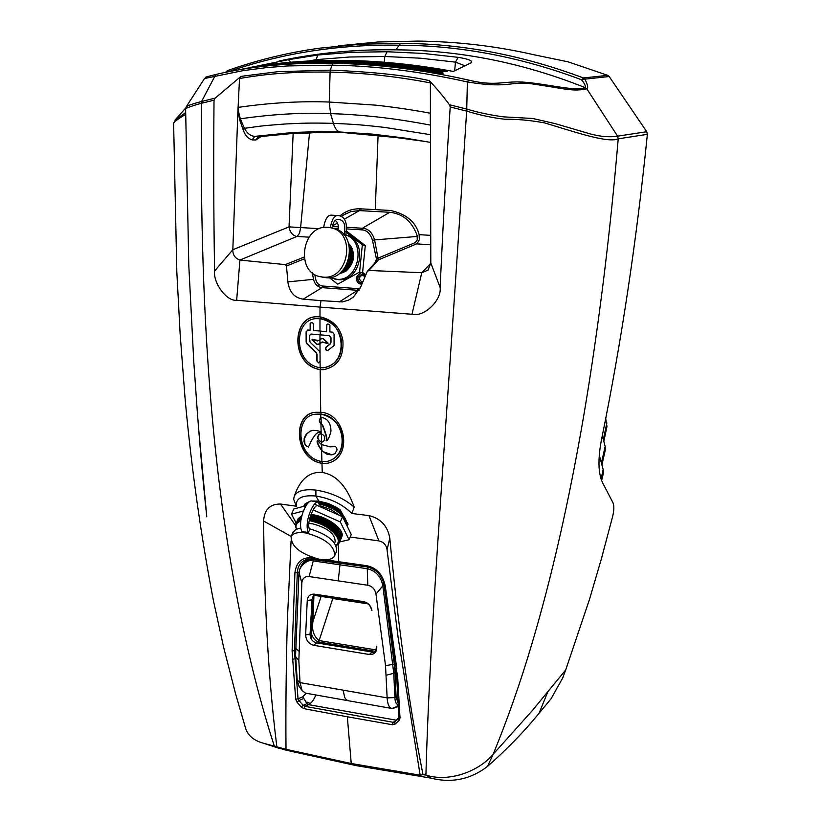 <?xml version="1.0" encoding="UTF-8"?>
<svg xmlns="http://www.w3.org/2000/svg" width="821" height="821" viewBox="0 0 821 821"><rect width="100%" height="100%" fill="white"/><g stroke="black" fill="none" stroke-linecap="round" stroke-linejoin="round"><path stroke-width="1.23" d="M601.937 464.83L605.231 450.298L605.159 446.419L602.296 435.725M360.963 208.852L360.912 210.679M359.608 208.78L359.567 210.607M358.869 288.705L358.88 290.306M603.815 441.277L606.965 426.581L605.734 418.71M466.913 110.178L466.349 110.158M312.062 339.278L312.083 339.986M345.497 213.778L345.528 212.116M601.619 480.624L603.24 473.84L603.199 469.745L599.268 455.05M317.532 340.982L312.585 339.596L316.793 344.143L318.312 344.276L319.944 343.065L319.944 339.853L317.665 340.807M319.944 343.065L322.355 341.936L327.374 343.322L327.548 342.829L323.115 338.765L321.658 338.58L319.944 339.853M226.452 71.591L227.396 70.78L227.017 72.022M225.58 72.32L227.735 70.534C257.414 59.974 288.222 52.503 320.169 48.121C288.879 52.349 258.122 59.81 227.889 70.493L227.396 70.78M227.089 71.478L226.504 71.54L226.914 71.078M585.24 87.59L585.157 87.621C576.804 91.726 547.545 84.111 526.045 82.336C504.217 80.232 496.746 87.047 468.555 80.068C421.44 69.508 376.357 63.935 333.285 63.34L331.91 65.167C374.715 65.742 419.87 71.335 467.375 81.946C512.571 89.366 509.359 79.678 537.067 84.645C565.197 88.791 573.14 91.757 586.666 88.791L585.24 87.59C585.835 86.092 584.603 83.485 581.555 79.781L584.891 79.144L583.403 77.944C522.3 55.038 461.33 43.503 400.484 43.349L399.16 45.206C459.863 45.391 520.658 56.916 581.555 79.781L583.403 77.944L607.735 75.347L568.111 61.842L533.558 54.668C495.935 46.089 457.43 41.563 418.022 41.091L377.527 42.015L338.396 45.822M361.035 272.439L356.653 276.831L357.987 277.2C357.422 280.474 358.551 282.445 361.373 283.122L362.359 283.06M362.42 282.886L361.507 282.937C358.767 282.342 357.597 280.433 357.987 277.2L362.379 273.67L365.448 275.753M317.553 440.682C316.752 441.739 318.189 444.992 321.853 450.452L321.699 444.705M333.275 446.244L330.083 446.87M321.853 450.452L323.105 451.673L332.084 454.813M321.914 461.566L321.586 450.493L326.44 453.992L331.15 454.896L334.917 453.756L337.041 449.959L336.672 447.856L335.522 446.583L330.258 446.84L321.422 444.52L321.36 442.057C317.388 439.871 316.629 437.306 319.092 434.381L321.155 433.868L320.929 423.615L322.468 425.391C326.368 435.643 327.558 440.795 326.04 440.867C327.62 441.123 329.272 437.839 330.986 431.025C330.781 423.287 327.753 418.772 321.904 417.479L320.816 417.786L320.744 414.143L316.598 414.174C294.318 414.225 295.56 457.4 321.914 461.566L327.076 461.453C351.388 455.799 344.061 415.488 320.744 414.143M321.586 450.493C317.789 444.808 316.393 441.534 317.388 440.661L321.422 444.52M321.196 423.585L321.083 417.756C319.051 419.87 319.092 421.809 321.196 423.585L322.735 425.36C326.748 435.489 327.887 440.651 326.163 440.836M321.083 417.756L322.15 417.448M320.929 423.615C318.825 421.84 318.784 419.89 320.816 417.786M321.155 433.868C325.024 435.407 325.783 437.973 323.433 441.554L321.36 442.057M310.092 431.107L312.77 430.348C318.291 430.532 320.816 431.333 320.344 432.739L319.626 432.811C317.45 431.743 314.556 434.699 310.943 441.657L308.429 447.024L305.402 445.331L303.996 441.688L304.191 438.568L305.515 435.202L310.092 431.107M313.201 430.307L310.369 431.076L306.951 433.57L304.488 438.424L304.94 444.089L306.243 445.947L308.501 447.014M321.965 463.372C293.559 458.775 292.276 412.409 316.29 412.327L320.713 412.306L320.149 369.624C290.029 365.037 291.629 315.069 317.737 316.783L319.985 316.834L320.016 307.095L236.664 300.26C226.832 301.574 213.101 283.194 214.599 271.033C213.676 217.144 213.481 160.198 214.024 100.193L201.925 103.159L201.976 101.363L215.164 98.13L240.984 76.374L239.527 78.498L237.926 110.773L232.825 249.728C232.702 254.838 235.063 258.287 239.917 260.062L285.318 264.619L286.478 266.004L287.884 281.88C289.31 292.091 294.411 297.859 303.195 299.162L321.011 300.64L320.016 307.095L411.978 314.269C423.687 317.583 441.821 300.465 440.138 287.463C443.022 224.338 446.378 164.179 450.216 106.966L466.646 111.112C480.193 115.248 492.98 117.957 505.018 119.25C516.686 119.035 529.853 120.235 544.497 122.873C572.093 131.032 607.448 143.542 618.213 138.831C609.859 237.012 598.345 329.416 583.69 416.042C568.984 501.621 551.517 578.21 531.31 645.799C520.104 683.452 507.388 719.596 493.185 754.232C478.664 771.637 448.8 782.454 425.914 775.086L423.01 774.665C414.831 733.707 407.657 689.609 401.49 642.391C397.61 613.349 393.711 578.6 389.78 538.155C387.666 525.984 380.728 518.462 368.957 515.609L351.86 513.474L354.179 507.07C346.811 486.268 336.179 474.733 322.263 472.475L321.965 463.372L327.569 463.239C353.83 457.543 345.477 413.209 320.713 412.306M316.968 412.255L316.557 412.306C292.553 412.378 293.826 458.734 322.232 463.331L322.181 461.597M317.245 414.102L321.011 414.123L320.98 412.337M326.799 461.494L327.343 461.412C338.95 458.128 343.886 449.344 342.152 435.048C339.648 423.964 332.597 416.996 321.011 414.123M322.232 463.331L326.994 463.331M306.377 331.746L307.721 330.011L306.377 331.746L306.418 342.111L307.054 343.66L306.141 342.121L306.1 331.756M312.555 340.233L316.998 344.297M307.721 330.011L310.153 330.216L310.143 323.607L310.964 322.725L312.596 322.858L313.406 323.874L313.417 330.504L319.974 331.068L319.974 318.743L317.85 318.681C293.713 317.029 292.102 363.477 320.128 367.757L323.341 367.787C350.341 363.908 344.44 319.133 319.974 318.743M326.573 331.633L326.85 324.983L326.573 331.633L319.974 331.068M312.391 340.274L312.196 339.289L318.651 340.602L319.985 339.617L319.974 334.845L329.067 335.635L330.73 337.677L330.73 342.449L330.083 343.886L326.009 347.098C324.972 349.489 325.65 350.546 328.041 350.269L334.065 345.538L334.065 334.168L332.392 332.125L329.898 331.92L329.909 325.27L329.077 324.244L327.415 324.11L326.584 324.993M329.067 335.635L320.252 334.845L320.241 331.089M327.497 324.121L326.85 324.983M329.334 335.635L330.996 337.667L330.996 342.439L330.35 343.886L325.865 347.601L325.875 349.51L327.353 350.557M319.985 339.617L321.586 338.437L323.258 338.632L328.092 343.055L327.877 343.64L322.396 342.131L318.456 344.43L316.732 344.276M320.128 367.757L319.995 343.301M320.252 334.845L310.974 334.065L309.353 335.81L310.02 342.1L319.39 351.224L320.036 352.773M311.251 334.055L319.974 334.845M320.077 361.199L318.692 362.923L316.814 360.901L318.794 362.913M311.046 322.735L310.42 323.597L310.153 330.186M316.814 360.901L316.393 352.763L307.054 343.66M316.393 352.763L317.039 354.313L317.08 360.881M316.126 352.773L306.787 343.66M318.425 316.773L318.014 316.783C291.907 315.069 290.306 365.017 320.416 369.614L320.395 367.777M318.497 318.671L320.252 318.743L320.252 316.865M323.074 367.808L323.607 367.767C336.456 365.088 342.419 356.098 341.505 340.787C339.289 328.708 332.197 321.36 320.252 318.743M320.416 369.614L323.074 369.696M320.149 369.624L323.638 369.655C337.482 366.792 343.896 357.063 342.88 340.469C340.489 327.62 332.854 319.738 319.985 316.834M430.296 122.391L430.307 113.226C411.649 109.737 393.3 107.038 375.259 105.119L329.231 102.04L330.104 72.104C362.328 72.7 395.753 76.291 430.368 82.88L430.799 262.997L427.998 270.181L421.768 272.716L368.855 270.458L378.625 259.723L376.839 260.883M272.654 746.238L286.016 750.158L356.222 765.624L430.974 778.144C451.745 783.316 470.597 779.396 487.52 766.393L493.185 754.232L532.726 710.103L565.71 669.936L589.632 598.95L601.567 558.167L612.63 516.512C614.118 510.272 614.241 505.695 612.979 502.77L602.696 482.933C598.15 473.573 597.77 459.021 601.567 439.276C621.312 342.655 636.583 241.005 647.369 134.326L646.753 131.729L609.203 76.527L607.735 75.347M295.704 699.256L297.028 702.212L298.957 700.539L298.033 698.825L295.704 699.256L292.102 650.909L294.924 572.668L297.305 572.555C297.89 565.166 301.42 560.681 307.906 559.08L312.021 559.009M294.924 572.668C296.371 562.159 301.892 557.202 311.508 557.787L312.257 559.039L309.538 559.337C303.77 560.897 300.26 565.289 299.008 572.514L295.539 656.359M311.508 557.787L315.151 558.321M325.475 559.819L338.714 561.728L339.289 562.97L366.977 566.901M297.028 702.212L301.225 707.025L303.924 708.656L347.334 716.784L392.407 724.738L395.127 724.06L399.027 720.612L400.022 717.995L397.682 677.233L391.083 636.254L384.269 585.681L385.275 586.009C382.76 574.433 376.511 567.65 366.525 565.679L338.714 561.728L338.314 544.323M396.779 668.448L385.275 586.009M400.022 717.995L399.006 717.318M399.027 720.612L398.678 718.478M395.127 724.06L394.706 721.977L398.534 718.601M394.665 722.018L393.197 722.306L392.407 724.738M292.102 650.909L294.452 650.694L298.033 698.825L302.775 696.783L307.023 703.648L308.563 704.654C311.621 702.95 314.033 699.718 315.798 694.956M301.225 707.025L303.154 705.342L304.827 706.306L393.197 722.306L396.379 720.499M240.984 76.374L277.714 71.704L330.411 70.144L331.91 65.167L287.812 65.937L266.599 67.609L243.067 70.637L204.521 78.508L186.326 106.638C188.06 105.427 193.151 103.703 201.586 101.465L201.525 103.272C195.921 104.636 184.325 108.536 185.618 108.895L186.254 106.761M185.638 114.365C177.49 119.25 173.477 122.267 173.621 123.437L173.621 123.663M185.628 112.641L175.14 119.907M259.682 136.584L254.736 136.389C250.497 136.019 247.07 133.341 244.442 128.333L240.327 118.819C272.5 114.181 302.59 112.436 330.576 113.606C345.128 114.078 358.172 114.95 376.028 116.818C392.335 118.563 410.428 121.313 430.296 125.079M430.286 134.675L384.885 127.44C365.006 125.213 356.919 124.34 333.418 123.376C310.297 122.74 301.564 123.16 284.21 124.053C257.076 126.229 265.655 125.5 244.442 128.333L242.883 129C244.74 134.942 247.819 138.575 252.139 139.909L255.885 139.981L261.263 136.45M252.139 139.909L254.736 136.389L293.21 132.468L316.844 131.678L339.997 131.996L372.467 134.121L405.902 138.215L430.296 142.361L405.902 138.215M453.346 71.448L446.029 70.124C409.299 63.966 376.1 60.754 346.441 60.497C318.497 59.83 290.254 61.493 261.704 65.485L255.659 66.706M307.629 61.914L346.031 61.38C378.05 61.862 411.239 65.075 445.587 71.017L446.552 71.355M454.69 70.791L455.439 62.129L420.568 58.209L384.792 56.485L384.29 62.263M317.881 55.007L316.023 59.656L349.51 57.008L384.792 56.485L387.081 51.744L351.583 52.308L317.881 55.007L288.233 59.717L249.42 67.681M290.665 62.18L288.233 59.717M308.665 61.011L316.023 59.656L315.921 60.713M465.035 65.803L455.439 62.129L458.169 57.337C468.196 58.958 472.639 60.713 471.521 62.612L453.377 71.437C416.555 64.623 380.975 60.98 346.667 60.487L346.852 60.508M387.081 51.744L423.072 53.427L458.169 57.337M646.753 131.729L617.587 136.163L586.779 88.76C588.441 88.114 587.805 84.912 584.891 79.144L609.203 76.527M565.71 669.936L562.559 678.249L551.004 698.866L539.048 713.254C524.137 731.624 506.957 749.337 487.52 766.393M647.369 134.326L618.346 138.811L617.464 136.173C609.418 137.425 600.315 136.655 590.145 133.874L555.15 123.622L532.706 118.47L503.889 116.88C490.896 115.207 478.694 112.651 467.272 109.203L466.646 111.112C450.78 361.435 438.178 523.069 431.446 646.743C428.798 694.176 426.951 736.96 425.914 775.086L430.974 778.144M586.666 88.791L585.157 87.621C523.008 62.807 459.934 50.214 395.958 49.835L399.16 45.206C339.104 44.18 282.106 53.047 228.176 71.786M204.521 78.508L204.521 78.508C208.318 76.271 200.037 78.6 215.769 74.495L201.586 101.465M333.285 63.34C292.861 62.529 255.731 65.783 221.896 73.1L215.79 74.495L221.896 73.1M245.961 68.625L246.269 68.317C274.204 63.597 305.135 61.524 339.083 62.088C371.821 62.57 405.943 65.967 441.462 72.279L443.217 73.131L441.78 73.818L438.034 73.736M441.78 73.818L437.993 73.705C402.095 67.199 367.439 63.699 334.024 63.186L333.973 63.186C367.192 63.679 401.838 67.189 437.921 73.716M239.65 69.652L239.835 69.621C268.077 64.756 299.46 62.612 333.973 63.186M246.269 68.317L239.404 69.641M299.408 63.535L338.673 62.971C371.574 63.484 405.697 66.881 441.031 73.172L442.15 73.644M440.928 73.931L441.462 72.279M443.217 73.131L442.293 73.572M445.485 71.766L446.029 70.124M446.347 71.632L447.763 70.955L446.347 71.632L442.519 71.53C407.452 65.372 373.74 62.057 341.392 61.585C307.813 61.041 277.221 63.063 249.615 67.65L249.615 67.65C278.37 62.981 308.973 60.959 341.444 61.585L341.392 61.585M446.152 71.16L446.86 70.308L447.763 70.955M255.013 66.799L249.974 67.384M293.159 133.259L289.023 226.873C289.946 232.24 292.533 235.453 296.792 236.51L239.917 260.062L236.664 300.26M426.551 141.664L375.259 134.644L343.27 132.571C327.343 132.048 315.49 132.099 298.762 132.889L258.256 136.789L255.885 139.981M239.434 119.199L240.327 118.819L238.336 110.743L239.434 119.199L242.883 129M374.745 263.161L376.192 259.929L378.029 258.163L415.231 242.616L417.068 243.642L419.315 239.855L419.141 234.652C415.919 222.039 406.364 213.983 390.478 210.463L375.269 209.632L378.101 134.921M340.099 215.841C345.713 210.987 352.394 208.637 360.173 208.801L375.269 209.632M318.076 132.294L309.486 133.023L300.609 227.571L289.023 226.873L232.825 249.728L214.599 271.033M309.538 132.479L309.486 133.023L293.374 133.279M287.884 281.88L313.53 279.345C314.854 284.394 317.676 287.155 322.017 287.637L322.715 286.026L358.305 288.684L357.607 290.306L359.054 290.295M344.389 219.135L359.475 210.607L351.039 211.531L343.055 215.256M376.86 260.842L372.467 240.235L374.581 239.917L378.029 258.163L379.435 259.457L416.627 243.878L430.666 244.781M379.435 259.457L378.625 259.723L377.639 258.42M415.231 242.616L417.304 239.906L417.068 235.278C411.855 221.311 402.752 213.634 389.78 212.28L359.475 210.607M417.355 236.438L374.581 239.917C372.252 232.374 368.188 228.484 362.389 228.238L346.657 227.304M372.467 240.235C370.271 233.472 366.679 230.013 361.692 229.839L362.389 228.238L389.78 212.28M365.899 274.666L362.595 272.418M314.761 274.481L315.613 279.027C316.608 283.173 318.979 285.503 322.715 286.026M358.305 288.684L359.957 288.623M313.53 279.345L312.278 272.736M214.024 100.193L215.164 98.13M238.336 110.743L238.09 107.397C270.171 102.758 300.558 100.973 329.231 102.04L330.576 113.606L333.418 123.376C334.989 128.487 337.185 131.35 339.997 131.996M467.272 109.203L449.426 104.729C443.34 96.437 436.618 88.391 429.26 80.591C406.056 75.409 373.114 71.93 330.411 70.144L330.104 72.104C287.299 71.53 262.433 74.608 239.527 78.498M226.411 71.54L226.873 72.053M320.169 48.121L360.286 44.221L400.484 43.349M244.566 724.789L245.079 726.493C247.029 734.723 253.001 740.265 262.977 743.108L286.006 749.327L351.234 763.509L420.157 775.198L423.01 774.665M310.143 703.679L307.803 702.253L306.017 702.263M201.925 103.159L201.525 103.272C199.113 337.698 215.831 493 240.625 616.037C250.395 663.44 261.601 706.717 274.245 745.879L286.016 750.158M351.86 513.474C342.542 504.238 330.565 498.429 315.921 496.038C302.138 494.817 295.622 498.203 296.381 506.208L280.495 504.032C269.965 503.95 264.331 509.615 263.613 521.027C263.962 558.496 264.855 591.695 266.302 620.625C268.446 665.636 271.956 707.599 276.81 746.515M286.006 749.327C285.657 708.307 286.119 665.133 287.391 619.814L291.065 541.039M398.944 717.965L398.134 718.939M396.656 720.253L308.563 704.654L304.827 706.306L303.924 708.656M291.424 535.887L293.189 531.916M311.98 501.026L318.784 501.108L315.921 496.038L315.859 490.086C330.781 492.426 343.558 498.09 354.179 507.07M296.381 506.208L293.641 499.25L294.216 496.397C296.668 490.979 303.883 488.864 315.859 490.086M295.293 493.462L295.776 492.169C301.697 478.027 310.533 471.47 322.263 472.475M346.965 525.758L348.094 524.209L347.098 522.402M343.157 515.249L340.11 509.728L336.005 507.07L328.287 503.489L318.784 501.108M420.157 775.198L398.123 637.517L387.06 549.793C386.301 544.949 383.581 541.973 378.902 540.885L350.198 537.037M617.464 136.173L618.346 138.811M449.426 104.729L450.216 106.966M468.555 80.068L467.375 81.946L466.739 109.06L466.123 110.968M430.368 82.88L429.26 80.591M353.44 296.997L360.573 287.268L367.172 271.669L368.855 270.458M353.081 297.294L348.504 300.168L342.408 301.912L321.011 300.64M295.355 650.335L294.452 650.694L297.305 572.555L299.029 572.288M306.202 693.252L302.775 696.783M320.59 433.857L319.359 434.35C316.896 437.275 317.655 439.84 321.627 442.026L322.222 442.037M321.627 442.026L321.432 433.909M331.13 597.934L332.854 598.201M392.192 649.052L392.746 647.738M312.062 621.815L312.955 621.446C311.621 629.953 313.663 636.326 319.112 640.585L318.979 642.073L375.341 651.33M311.292 633.699C313.191 638.594 315.746 641.386 318.979 642.073M347.129 523.562L347.755 524.691L348.083 524.178M340.9 512.273L339.094 509.01M344.635 271.299L345.282 271.228M343.783 271.094L341.926 271.012M345.354 271.176L343.301 271.33M348.74 243.539C355.893 253.391 354.99 262.587 346.031 271.135M349.028 244.586C354.918 254.448 353.625 263.223 345.169 270.93L345.189 270.93M349.377 246.074C353.82 255.7 352.137 263.921 344.317 270.725L342.285 270.868M349.366 246.033C353.841 255.67 352.168 263.9 344.327 270.735L342.183 270.981M349.715 248.24C352.537 257.291 350.454 264.711 343.455 270.52L342.562 270.591M348.761 259.539L346.924 264.259M344.451 271.72L341.105 272.018M344.871 271.474L344.163 271.535M342.511 270.643L343.455 270.52M349.91 251.678C350.885 259.508 348.443 265.727 342.593 270.325C348.484 265.706 350.926 259.457 349.91 251.585M344.502 231.009L362.328 244.802L359.598 272.1L337.677 284.189L329.283 277.59M346.308 230.917L365.283 245.582L362.328 244.802M365.283 245.582L362.554 272.798L359.598 272.1M330.011 277.488L338.129 279.622C361.568 282.588 368.732 239.065 345.395 234.878L345.395 234.878M334.516 278.996L336.405 279.243C359.588 282.188 367.11 239.27 344.122 234.519L343.568 234.385M322.253 277.108L325.67 277.672C351.296 280.915 359.198 233.164 333.675 228.515L332.382 228.166M327.877 227.335C301.584 224.574 294.893 273.28 320.96 276.81L323.012 277.077C348.689 280.33 356.601 232.446 331.027 227.797L327.877 227.335M339.525 273.342C351.86 272.418 358.182 252.56 348.833 243.858M337.985 230.116C338.888 225.775 337.985 222.563 335.286 220.469M343.352 234.149L344.122 234.19C345.98 225.118 344.143 220.192 338.611 219.433C335.173 219.104 333.018 221.998 332.136 228.094L338.201 228.433M330.689 227.715L330.37 227.633C331.838 218.971 334.64 214.958 338.796 215.584C345.333 217.001 347.683 223.353 345.836 234.662L344.461 234.611M338.796 215.584L332.177 215.205C328 214.579 325.178 218.581 323.72 227.232L323.69 227.55M341.054 538.535C344.974 531.361 326.05 517.189 310.451 516.06M301.605 516.82L297.346 520.36M340.694 533.342C336.056 523.993 326.04 518.03 310.656 515.455M341.31 537.765L341.618 537.201C345.846 530.099 326.655 515.629 310.974 514.582M301.964 515.465L297.725 519.642M341.618 537.201L341.628 537.17C345.826 530.017 326.696 515.629 310.985 514.562M301.974 515.444L297.982 518.913M340.417 540.023C344.307 532.891 325.578 518.8 309.979 517.569C326.224 518.862 345.384 533.948 340.038 540.741M296.422 522.608L301.276 518.225L296.699 521.848M340.068 534.84C335.471 525.553 325.506 519.59 310.153 516.963M340.674 539.253C346.052 532.418 326.696 517.251 310.441 516.091M301.594 516.85L297.079 521.13M339.781 541.511C343.63 534.43 325.167 520.452 309.568 519.088M296.36 528.929C294.534 524.301 296.083 521.191 301.009 519.59L296.042 523.326M339.432 536.349C334.917 527.144 325.013 521.181 309.722 518.472M301.03 519.457L300.363 519.775M339.401 542.229C344.707 535.497 325.814 520.514 309.558 519.118M338.796 537.847C334.383 528.755 324.562 522.803 309.363 519.991M300.814 520.771L297.838 522.669M300.763 521.13C297.028 522.31 295.488 524.598 296.155 528.006L296.412 529.124M336.015 545.339C339.75 542.312 338.868 537.991 333.367 532.377C337.605 536.431 339.135 539.961 337.975 542.968M336.261 545.842L339.083 543.153C343.517 536.031 324.767 522.72 310.102 520.771C319.348 522.659 327.107 526.528 333.367 532.377M339.165 542.958C339.011 533.086 329.324 525.676 310.112 520.74L309.23 520.627M309.23 520.647L310.102 520.771M340.818 511.021C331.776 504.279 322.355 500.984 312.555 501.118M309.332 501.631L305.073 503.837L303.565 506.393L307.618 503.427M346.719 525.255L346.852 524.927C346.657 515.372 337.431 508.086 319.164 503.057M323.967 508.466L332.844 512.417M320.395 505.818L331.109 509.656L340.027 515.609M319.677 504.053C335.707 508.415 344.471 514.962 345.959 523.716M318.538 502.298C327.907 503.848 335.779 507.563 342.152 513.443M340.068 510.775C332.043 504.802 323.515 501.682 314.494 501.436M308.255 502.657L306.151 504.063M336.692 514.131L320.046 506.721M339.545 541.993L349.058 539.725L340.294 521.961L313.16 509.892M303.493 511.001L291.476 514.151L296.165 523.059M349.058 539.725L351.265 534.533L342.542 516.727L340.294 521.961M314.402 504.207L342.542 516.727M291.476 514.151L293.764 508.989L306.069 505.726M300.763 528.108L295.868 529.391L292.994 532.336M306.028 532.993C298.115 531.844 293.159 533.014 291.147 536.524C290.962 546.427 300.424 554.021 319.543 559.327C327.558 560.558 332.587 559.368 334.65 555.776C334.824 545.914 325.28 538.319 306.028 532.993M302.077 531.495L308.388 532.542C303.842 522.915 312.75 501.764 317.901 501.98L320.99 507.142M308.84 523.47L312.709 523.829C327.846 527.985 335.317 533.989 335.142 541.829L334.609 543.081M317.296 505.603C313.981 504.956 305.905 523.819 309.702 529.535L308.388 532.542M317.758 501.959L311.354 500.933C306.171 500.707 297.243 521.817 301.82 531.444L301.974 531.731M334.763 555.499L336.559 551.281C337.01 541.86 327.938 534.338 309.353 528.734M305.104 531.998L301.82 531.444M299.183 572.791C298.464 566.685 308.46 558.352 313.068 560.887L313.766 559.275M398.349 706.563L391.771 708.461C389.021 707.548 387.481 704.028 387.143 697.881L385.521 665.595L375.977 594.106C375.023 589.232 372.303 586.276 367.798 585.25L338.221 580.868L339.986 564.827L313.253 560.917L313.981 559.306M340.694 563.175L339.986 564.827L367.274 568.696L367.931 567.075M383.971 583.875L384.064 584.737L382.719 585.116L382.832 585.814L384.136 585.394L394.275 664.21L395.034 672.625L393.741 673.292L396.215 671.321M368.147 567.116L367.469 568.727C375.659 570.862 380.739 576.332 382.719 585.116M375.977 594.106L382.832 585.814L393.731 673.076M386.332 675.19L393.741 673.292L394.901 697.583C395.096 701.873 396.215 704.295 398.247 704.829M338.221 580.868L309.086 576.558C304.745 576.27 302.333 578.405 301.841 582.982L298.834 660.341L295.683 656.728L297.243 680.506L299.111 686.366M298.834 660.341L300.034 682.61L302.138 690.635L305.525 693.129M367.274 568.696L367.798 585.25M316.649 642.884L372.231 652.028L369.347 654.501L313.663 645.296C308.665 643.838 305.987 640.38 305.648 634.931L310.071 634.058C310.246 638.902 312.442 641.848 316.649 642.884L313.663 645.296M312.052 599.843L307.239 600.5C307.813 596.015 310.225 593.901 314.484 594.147L315.982 595.625C314.084 594.373 312.78 595.779 312.052 599.843L310.071 634.058M305.648 634.931L307.239 600.5M314.484 594.147L363.785 601.66L365.366 603.168M371.749 610.188L371.759 610.26C370.702 607.027 369.501 603.456 365.222 603.137L315.982 595.625M363.785 601.66C368.198 602.737 370.907 605.672 371.923 610.485M376.777 646.527C376.921 652.048 374.438 654.706 369.347 654.501M309.086 576.558L313.253 560.917M301.841 582.982L299.172 572.884M295.642 655.979L295.673 656.513M393.988 656.133L393.187 656.369M583.372 79.114L582.777 78.252M601.434 462.952L605.159 446.419M606.863 422.948L603.343 439.522M318.281 286.447L318.261 284.025M601.023 478.951L603.199 469.745M356.653 276.831C356.078 280.915 357.535 283.378 361.024 284.21L361.373 283.122M364.965 276.882L362.543 274.984C358.777 277.016 358.551 279.304 361.856 281.849L361.507 282.937M362.543 274.984L362.379 273.67M430.799 263.305L421.768 272.716L411.978 314.269M430.799 262.997L440.138 287.463M312.257 559.039L339.196 562.939M367.192 566.931L366.525 565.679M397.682 677.233L396.656 676.627L395.763 667.996M292.348 659.355L295.663 658.565M303.349 698.63L298.957 700.539L303.154 705.342L307.023 703.648M346.667 60.487L346.031 61.38M334.075 63.186L334.024 63.186C300.671 62.529 269.278 64.674 239.855 69.621L238.86 69.775M339.083 62.088L338.673 62.971M341.485 61.596L341.444 61.585C373.966 62.078 407.678 65.393 442.581 71.53M279.099 61C316.844 52.883 355.801 49.157 395.958 49.835M419.141 234.652L430.604 235.36M308.973 237.177L297.13 236.469L299.552 233.164L300.609 227.571L319.574 228.679M339.196 301.984L357.607 290.306L322.017 287.637L303.195 299.162M332.474 225.888L337.41 223.086M338.324 226.801L332.361 226.452M361.692 229.839L346.544 228.926M361.856 281.849L362.923 281.706M361.024 284.21L361.876 284.189M285.318 264.619L304.047 257.117M304.324 258.831L286.478 266.004M309.178 704.336L309.23 703.433M347.334 716.784L351.234 763.509M280.495 504.032L295.581 525.481M263.613 521.027L291.188 536.431M378.902 540.885L368.957 515.609M389.78 538.155L387.06 549.793M539.048 713.254L547.576 692.462M367.326 603.774L332.792 598.499L319.112 640.585L376.121 649.924M313.909 595.759L312.955 621.446L321.114 596.405M325.516 227.335L323.72 227.232M385.521 665.595L394.275 664.21M297.212 680.024L300.034 682.61L387.143 697.881L394.901 697.583L396.112 697.121L395.045 672.84M398.144 703.207L396.112 697.121M298.793 651.084L295.406 648.128M398.267 705.301L393.711 708.328M343.116 690.163L344.697 697.511L346.349 699.8L348.361 700.744M383.335 585.004L383.428 585.691M313.068 596.528L311.067 638.574M308.675 558.968L367.059 566.931C376.531 569.21 382.268 575.459 384.269 585.681M394.562 722.09L399.006 717.359L396.656 676.627M245.079 726.493L235.565 693.745L223.661 647.4L213.501 601.044C200.878 535.313 191.416 468.042 185.136 399.232L180.138 333.901L176.813 271.741L173.621 123.437L175.54 119.456L185.72 108.023M255.988 66.368L261.704 65.485M346.636 60.477L307.701 61.052L270.561 64.274M259.005 136.758L258.943 136.768C285.462 132.971 313.632 131.576 343.455 132.591L408.735 138.728M408.714 138.728L405.81 138.205M334.691 221.034L335.379 220.551M341.392 216.405L343.045 215.256M279.048 748.3L262.977 743.108M306.633 702.242L306.582 703.043M185.618 108.895L188.789 265.234L193.787 361.979L197.574 415.447C200.396 452.299 203.464 486.083 206.789 516.809L198.374 425.719M295.776 492.169L294.216 496.397M376.993 260.688L367.603 271.002M323.628 277.406L320.96 276.81M293.118 532.039L291.147 536.524M300.66 527.38L300.322 528.149M394.429 665.4L395.404 665.564M394.183 663.594L395.127 663.748M295.529 656.482L297.13 680.291L298.741 685.853L302.138 690.635M391.771 708.461L305.155 693.068M372.231 652.028C374.612 653.875 376.018 651.936 376.429 646.219M298.967 573.171L295.519 656.277M313.273 596.262L311.241 638.912"/></g></svg>
